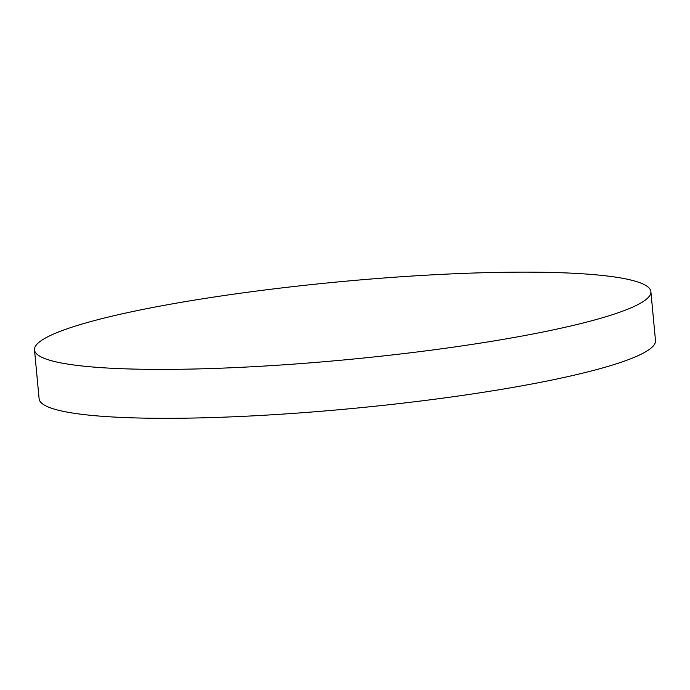 <?xml version="1.0" encoding="UTF-8"?>
<svg xmlns="http://www.w3.org/2000/svg" width="690" height="690" viewBox="0 0 690 690"><rect width="100%" height="100%" fill="white"/><g stroke="black" fill="none" stroke-linecap="round" stroke-linejoin="round"><path stroke-width="1.03" d="M431.569 350.123A309.56 39.114 -5.4 0 0 650.877 291.637A309.56 39.114 -5.4 0 0 253.808 291.422A309.56 39.114 -5.4 0 0 34.5 349.908A309.56 39.114 -5.4 0 0 431.569 350.123M34.5 349.908L39.123 398.82A309.56 39.114 -5.4 0 0 52.199 408.463A309.56 39.114 -5.4 0 0 436.192 399.036A309.56 39.114 -5.4 0 0 655.5 340.558L650.877 291.637"/></g></svg>
